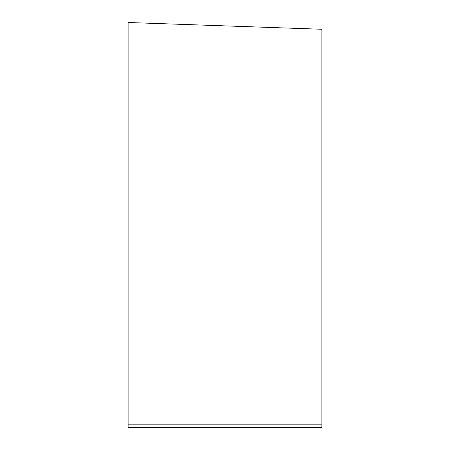 <?xml version="1.0" encoding="UTF-8"?>
<svg xmlns="http://www.w3.org/2000/svg" width="450" height="450" viewBox="0 0 450 450"><rect width="100%" height="100%" fill="white"/><g stroke="black" fill="none" stroke-linecap="round" stroke-linejoin="round"><path stroke-width="0.67" d="M321.902 424.845L128.098 424.845L128.098 427.5L128.098 22.5L321.902 29.267L321.902 427.5L128.098 427.5L316.856 427.5"/></g></svg>
